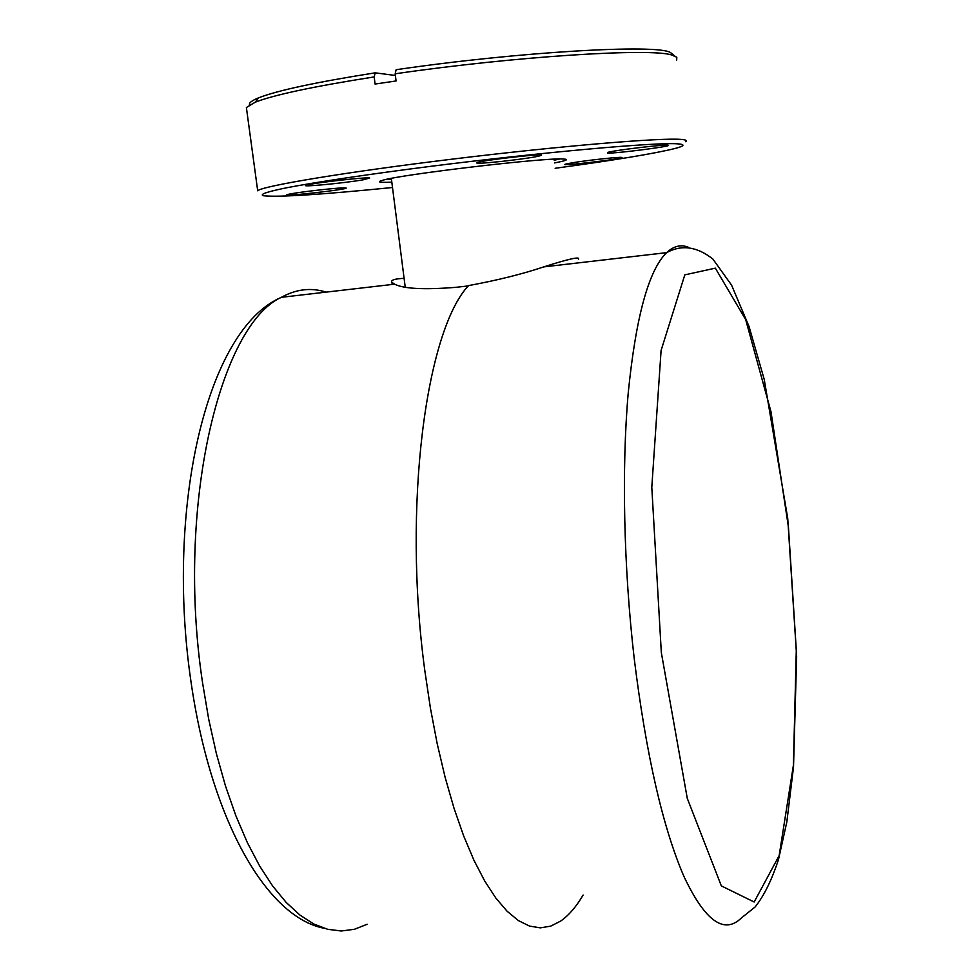 <?xml version="1.0" encoding="UTF-8"?>
<svg xmlns="http://www.w3.org/2000/svg" width="980" height="980" viewBox="0 0 980 980"><rect width="100%" height="100%" fill="white"/><g stroke="black" fill="none" stroke-linecap="round" stroke-linejoin="round"><path stroke-width="1.47" d="M363.139 179.818L369.668 178.017C367.01 176.878 314.078 182.794 306.887 185.049C296.646 187.646 343.87 183.211 363.139 179.818M392.502 187.511C321.967 194.567 279.006 197.335 263.608 195.78C258.94 194.518 266.621 191.847 286.65 187.768C316.32 182.06 369.35 174.134 431.604 166.22C543.618 152.072 656.477 142.1 677.645 143.84C685.449 144.403 684.653 145.934 675.269 148.433C654.444 153.603 614.411 160.218 555.158 168.278M343.87 187.878C334.78 187.891 293.155 192.791 287.887 194.469C276.593 197.531 352.004 189.03 345.866 187.952L343.87 187.878M573.067 162.656L565.987 164.003C554.57 167.029 626.906 158.527 621.798 157.449C620.426 156.714 588.453 160.132 573.067 162.656M502.164 161.357C527.461 158.417 540.58 156.322 541.536 155.048C539.037 153.823 485.443 159.973 477.542 162.411C473.965 163.782 482.172 163.427 502.164 161.357M554.533 162.937C564.223 161.075 567.996 159.85 565.852 159.262L562.79 158.993C543.055 157.67 400.502 174.538 382.555 180.32C376.418 182.096 379.505 182.696 391.816 182.157M607.637 153.076C615.648 153.627 673.713 146.13 668.176 145.248C666.192 144.121 615.085 150.136 607.796 152.365L607.637 153.076M515.676 156.861L501.993 158.49M673.015 54.586L670.442 52.528C657.409 43.904 519.192 51.671 396.128 69.715L395.161 73.806L396.067 80.96L375.083 84.047L374.176 76.918L375.181 72.839C316.111 82.173 277.242 90.503 258.585 97.829C251.774 100.597 248.761 102.937 249.557 104.848M375.181 72.839L395.369 75.472M559.776 158.993L554.215 160.242M391.473 179.45L385.802 179.536M685.645 141.708C687.47 140.544 685.927 139.785 681.002 139.405C660.716 137.617 560.817 145.922 453.079 159.042C345.279 172.137 261.733 186.114 257.703 190.806L246.384 107.531L255.302 102.165C274.241 94.803 313.857 86.399 374.176 76.918M395.161 73.806C514.463 56.387 650.5 47.873 671.729 54.99L676.8 57.244L676.69 60.025M246.703 109.834L246.384 107.531M583.125 895.034C576.313 906.672 568.853 915.332 560.732 921.041L550.748 926.125L540.286 927.864L529.457 926.063L518.359 920.563L507.126 911.265L495.88 898.121L484.782 881.118L473.989 860.354L463.675 835.965L453.997 808.194L445.128 777.336L437.215 743.82L430.404 708.075L424.818 670.651C402.351 505.129 426.202 331.093 468.256 285.915L455.908 287.336C424.132 289.86 403.711 288.818 394.658 284.188L391.914 282.363C390.567 280.108 394.634 278.773 404.091 278.345M578.457 259.137C580.209 256.344 568.621 258.928 543.704 266.903C522.266 274.094 497.203 280.329 468.501 285.609C426.312 330.444 402.302 504.749 424.818 670.651L430.404 708.075L437.215 743.82L445.128 777.336L453.997 808.194L463.675 835.965L473.989 860.354L484.782 881.118L495.88 898.121L507.126 911.265L518.359 920.563L529.457 926.063L540.286 927.864L550.748 926.125L560.732 921.041M367.157 924.275L354.454 929.273L341.248 931L327.663 929.297L313.845 924.018L299.954 915.075L286.16 902.396L272.648 886.006L259.627 865.977L247.291 842.469L235.837 815.679L225.474 785.948L216.372 753.62L208.691 719.149L202.603 683.036C175.628 506.207 220.071 324.944 281.407 297.308C296.254 289.088 311.15 287.361 326.095 292.126M634.268 658.977C646.151 754.747 662.725 827.267 683.967 876.524C704.975 920.955 724.11 934.785 741.333 918.015L755.066 907.014C763.812 896.186 771.615 880.408 778.451 859.681L786.817 822.061L793.518 767.009L796.642 656.392L787.712 518.249L764.216 379.395L749.051 326.512L731.57 285.131L712.901 259.088C697.062 246.531 681.627 244.388 666.62 252.644C648.65 270.149 635.848 316.92 628.229 392.955C621.602 468.085 623.623 567.187 634.268 658.977M688.119 247.168C680.745 244.302 673.579 246.127 666.62 252.644L543.704 266.891M661.329 652.607L651.798 487.305L661.096 350.424L684.812 274.865L715.339 268.153L745.67 319.59L770.99 411.723L788.447 527.154L796.299 650.108L793.408 765.233L779.161 855.614L754.147 902.017L721.329 885.883L687.274 798.345L661.329 652.607M405.218 287.091L391.339 178.397M670.442 52.528L674.706 55.946M258.585 97.829L255.302 102.165M394.658 284.175L281.407 297.308C205.714 329.574 165.608 509.686 190.965 681.529C210.688 819.145 266.217 916.913 323.902 928.219M392.184 284.47L391.914 282.363"/></g></svg>
